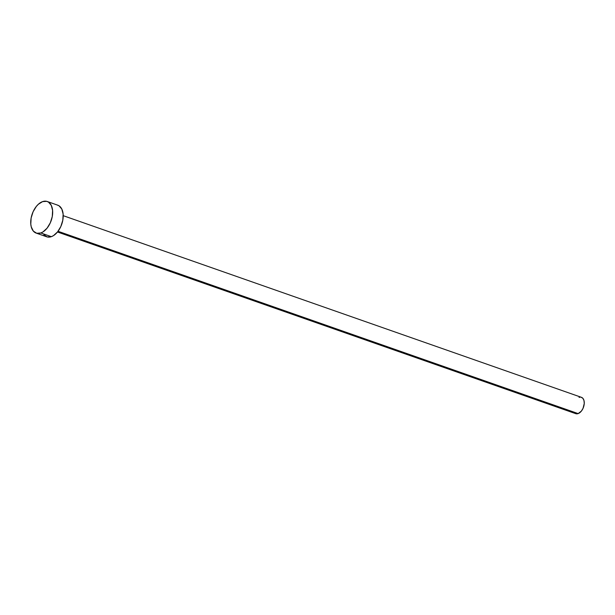 <?xml version="1.0" encoding="UTF-8"?>
<svg xmlns="http://www.w3.org/2000/svg" width="615" height="615" viewBox="0 0 615 615"><rect width="100%" height="100%" fill="white"/><g stroke="black" fill="none" stroke-linecap="round" stroke-linejoin="round"><path stroke-width="0.92" d="M57.487 231.993L575.732 413.657A8.648 5.197 -70.7 0 0 578.138 413.595L58.041 231.286L578.138 413.595A8.648 5.197 -70.7 0 0 584.004 405.354A8.648 5.197 -70.7 0 0 581.452 397.336L63.207 215.673M36.162 233.093L46.686 236.783A16.743 10.048 -70.7 0 0 51.352 236.667L40.821 232.977L51.352 236.667A16.743 10.048 -70.7 0 0 62.707 220.716A16.743 10.048 -70.7 0 0 57.764 205.187L47.232 201.497A16.743 10.048 109.3 0 1 52.175 217.026A16.743 10.048 109.3 0 1 40.821 232.977A16.743 10.048 109.3 0 1 36.162 233.093A16.743 10.048 109.3 0 1 31.219 217.572A16.743 10.048 109.3 0 1 42.573 201.62A16.743 10.048 109.3 0 1 47.232 201.497M57.226 205.026L59.04 205.81L61.815 209.069L63.137 214.151L62.792 220.262L60.839 226.489L57.579 231.878L53.505 235.614L51.352 236.667L47.224 236.944L43.865 234.799M42.573 201.62L46.694 201.336L48.508 202.12L51.291 205.379L52.606 210.461L52.267 216.572L50.315 222.799L47.055 228.188L42.973 231.924L40.821 232.977L36.7 233.254L33.341 231.109L31.25 226.858L30.788 224.137L31.134 218.018L33.079 211.791L36.347 206.402L38.315 204.288L42.573 201.62M581.175 397.252L582.912 398.359L583.996 400.557L584.25 403.509L583.043 408.345L581.36 411.127L578.138 413.595L576.009 413.741L574.272 412.634M579.046 397.398L580.145 397.167"/></g></svg>
